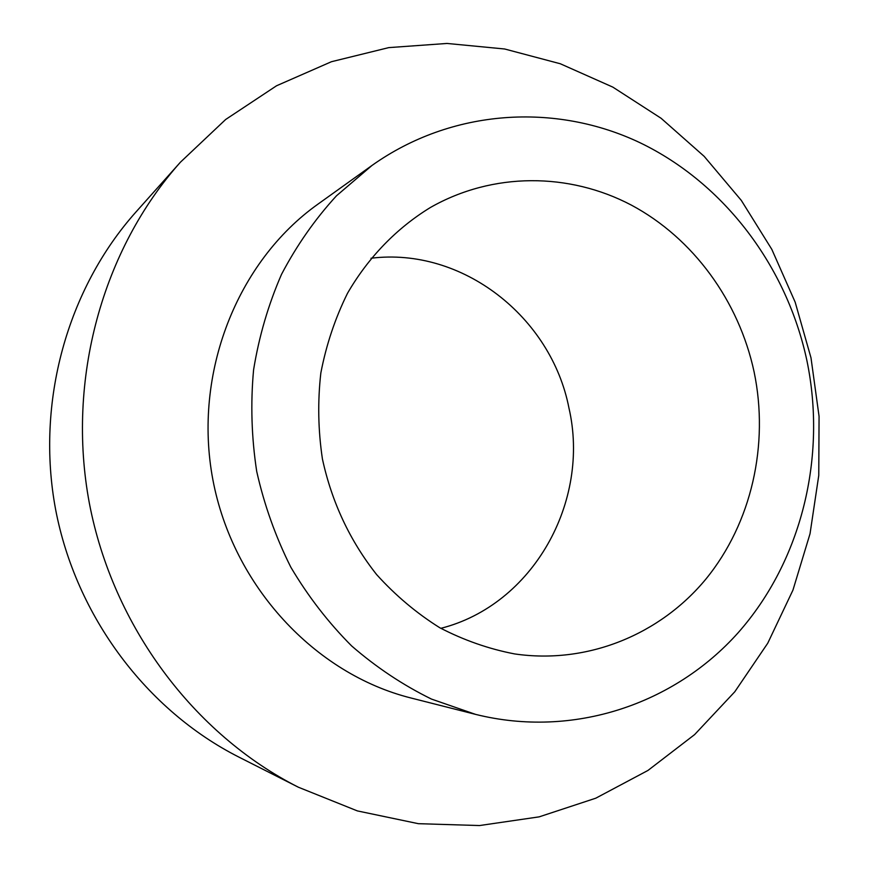 <?xml version="1.0" encoding="UTF-8"?>
<svg xmlns="http://www.w3.org/2000/svg" width="869" height="869" viewBox="0 0 869 869"><rect width="100%" height="100%" fill="white"/><g stroke="black" fill="none" stroke-linecap="round" stroke-linejoin="round"><path stroke-width="1.3" d="M806.888 360.505C786.836 266.685 724.507 183.5 640.105 142.777C555.693 102.585 452.043 108.647 371.997 165.447L336.499 195.775C315.056 219.173 296.731 245.373 281.513 274.365C268.325 304.639 259.016 336.466 253.585 369.836C250.478 403.683 251.532 437.552 256.713 471.443C264.23 504.889 275.603 536.814 290.822 567.196C308.05 596.297 328.319 622.541 351.63 645.928C376.364 667.381 402.977 685.098 431.469 699.078L475.582 714.383C573.192 738.693 674.279 704.248 738.118 632.762C801.761 560.777 826.897 456.746 806.888 360.505M754.107 371.921C738.954 301.163 693.288 238.149 631.274 205.062C569.184 172.399 492.799 171.932 430.372 207.517C396.785 228.047 368.293 257.354 347.491 293.309C335.119 318.326 326.233 344.884 320.835 373.007C317.587 401.619 318.119 430.296 322.432 459.038C331.828 502.228 349.903 540.746 376.646 574.605C395.558 595.515 416.609 613.221 439.79 627.744C463.85 640.225 488.791 648.947 514.611 653.923C587.574 664.589 660.266 634.479 706.062 578.873C751.642 522.91 769.228 444.602 754.107 371.921M371.997 165.447L317.956 204.139C237.183 261.547 192.744 373.29 212.872 479.71C232.914 586.151 315.012 674.018 411.156 698.046L475.582 714.383M810.994 357.822L795.178 302.195L771.813 249.36L741.3 200.391L704.172 156.355L661.092 118.271L612.83 87.117L560.32 63.763L504.639 48.99L447.014 43.45L388.801 47.61L331.458 61.71L276.548 85.77L225.679 119.477L180.426 162.199C102.618 249.316 66.207 379.503 89.322 503.032C112.818 626.484 194.167 734.446 298.371 787.216L357.365 810.907L418.358 823.682L479.536 825.55L539.182 816.849L595.776 798.198L647.959 770.445L694.613 734.598L734.783 691.778L767.751 643.201L792.952 590.105L810.027 533.762L818.761 475.43L819.065 416.37L810.994 357.822M180.426 162.199L135.89 212.069C67.369 288.856 35.542 402.151 55.594 509.397C76.005 616.566 146.926 710.473 238.725 757.008L298.371 787.216M440.833 628.33C533.186 604.911 590.551 501.38 568.945 407.995C551.261 317 462.406 246.883 370.998 258.245"/></g></svg>
